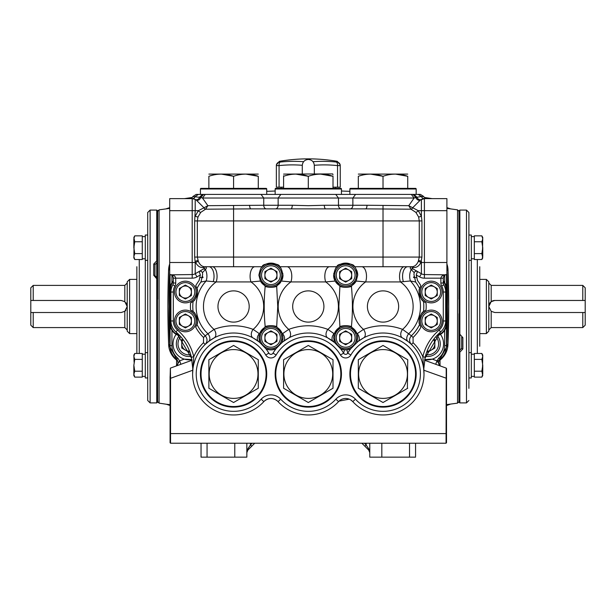 <?xml version="1.0" encoding="UTF-8"?>
<svg xmlns="http://www.w3.org/2000/svg" width="616" height="616" viewBox="0 0 616 616"><rect width="100%" height="100%" fill="white"/><g stroke="black" fill="none" stroke-linecap="round" stroke-linejoin="round"><path stroke-width="0.92" d="M369.769 452.614L368.707 448.779A1.81 1.047 135 0 0 368.707 450.057L369.769 452.614L368.707 450.057L364.872 446.223L366.15 444.945L364.426 443.22M415.569 456.356L415.569 443.22M409.54 443.22L409.54 457.149L381.82 457.149L381.82 443.22M369.769 443.22L369.769 457.149L381.82 457.149M409.54 457.149L415.569 457.149M458.951 211.28L457.526 209.848L457.526 403.133L446.515 404.635M459.859 352.175L459.251 351.012L459.251 402.31L458.951 210.68L459.859 210.079L459.859 334.226L462.87 337.676A1.209 0.393 180 0 1 461.669 337.291L461.669 348.425A1.209 0.531 180 0 0 462.87 348.956L459.859 352.175L459.859 402.91L466.489 402.91L466.489 210.079L459.859 210.079M446.9 208.385L457.526 209.848M446.9 269.931L448.017 269.893A20.49 20.49 0 0 0 446.9 263.964L448.017 269.893L448.71 306.491L447.955 344.667A19.281 1.078 2.3 0 0 446.762 344.244M446.9 272.434A962.97 962.97 0 0 1 446.746 344.621L447.955 344.667L438.954 360.83A20.49 20.49 0 0 0 447.955 344.667A964.171 964.171 0 0 0 448.017 269.893A19.281 1.04 -2.2 0 1 446.9 270.285M446.746 344.621A19.281 19.281 0 0 1 446.415 347.501M169.7 272.434A962.97 962.97 0 0 0 169.854 344.621A19.281 19.281 0 0 0 170.185 347.501M168.653 344.667A964.171 964.171 0 0 1 168.591 269.893A20.49 20.49 0 0 1 169.7 263.964L168.591 269.893L167.891 306.491L168.653 344.667L177.647 360.83A20.49 20.49 0 0 1 168.653 344.667L169.854 344.621M169.7 208.385L159.082 209.848L159.082 403.133L157.65 401.709M150.119 402.91L147.709 400.5L147.709 212.489L150.119 210.079L150.119 402.91L156.749 402.91L156.749 278.755L157.35 277.978L157.65 402.31L157.35 210.68L157.35 261.977L156.749 260.814L156.749 210.079L157.65 210.68L157.65 299.26M166.305 404.242L170.085 404.635M207.061 443.22L207.061 457.149L201.039 457.149L201.039 443.22M187.141 198.414L187.141 198.398A19.281 19.281 -174.6 0 0 185.755 198.629M429.46 198.414L429.46 198.398A19.281 19.281 -5.4 0 1 430.846 198.629M246.839 443.22L246.839 457.149L234.781 457.149L234.781 443.22M247.894 448.779A1.81 1.047 45 0 1 247.894 450.057L246.839 452.614L247.894 448.779L250.45 444.945L251.728 446.223L247.894 450.057L246.839 452.614M254.731 443.22L251.728 446.223M361.869 443.22L364.872 446.223M368.707 448.779L366.15 444.945L366.15 443.22M207.061 457.149L234.781 457.149M312.997 161.708A168.068 145.545 -90 0 1 336.313 162.054L337.237 162.054L336.313 162.054A3.619 1.802 96.2 0 1 337.53 165.604L337.53 187.179L340.24 187.179L340.24 165.604L337.53 165.604A164.503 142.465 90 0 0 314.322 165.288M302.279 165.288A164.503 142.465 -90 0 0 279.071 165.604L276.361 165.604L276.361 164.888L276.361 165.604A3.619 3.604 0 0 1 279.364 162.054L280.288 162.054A168.068 145.545 90 0 1 303.603 161.708M276.361 165.604L276.361 187.179L279.071 187.179L279.071 165.604A3.619 1.802 -96.2 0 1 280.288 162.054M279.071 187.179L283.591 187.179M337.237 161.33L340.24 164.888L340.24 165.604A3.619 3.604 -0 0 0 337.237 162.054L337.237 161.33A170.54 170.54 0 0 0 279.364 161.33L279.364 162.054M333.01 187.179L337.53 187.179M156.749 278.755L153.731 275.306A1.209 0.393 0 0 1 154.939 275.699L157.35 278.039M153.731 275.306L153.731 264.033L156.749 260.814M134.096 362.285L133.849 355.055L134.758 353.469L136.86 353.469L136.86 266.72M156.749 262.516L156.749 277.878M147.709 212.489L147.709 224.617M147.709 234.711L147.709 247.694M145.299 235.035L147.709 235.035L145.299 235.035L145.299 260.345L147.709 260.345L147.709 278.933M147.709 334.057L147.709 352.645L145.299 352.645L145.299 377.955L147.709 377.955L147.709 365.296M153.731 264.033A1.209 0.531 0 0 1 154.939 264.564L154.939 275.699L157.35 277.947M157.35 262.447L154.939 264.564M157.35 313.721L157.35 402.31L156.749 402.91M33.21 300.469L30.8 300.469L30.8 287.811L33.21 285.4L33.21 300.469L121.19 300.469L124.809 301.671L127.219 306.491L127.219 281.789L129.63 279.379L129.63 333.61L136.86 333.61M126.634 303.904A6.029 6.029 0 0 0 125.895 302.726M33.21 327.581L30.8 325.171L30.8 312.52L33.21 312.52L33.21 327.581L124.809 327.581L124.809 311.311L121.19 312.52L33.21 312.52M30.8 300.469L30.8 312.52M129.63 333.61L127.219 331.2L127.219 306.491L124.809 311.311A6.029 6.029 0 0 0 125.895 310.264M582.79 312.52L585.2 312.52L585.2 325.171L582.79 327.581L582.79 312.52L494.81 312.52L491.191 311.311L488.781 306.491L488.781 331.2L486.37 333.61L486.37 279.379L488.781 281.789L488.781 306.491L491.191 301.671L494.81 300.469L582.79 300.469L582.79 285.4L491.191 285.4L491.191 301.671M582.79 285.4L585.2 287.811L585.2 300.469L582.79 300.469M585.2 312.52L585.2 300.469M494.81 300.469A6.029 6.029 0 0 0 489.366 303.904M479.741 266.72L479.741 346.269M466.489 210.079L468.899 212.489L468.899 388.373M468.899 378.278L468.899 334.057M468.899 278.933L468.899 235.035L471.309 235.035L471.309 377.955L468.899 377.955L471.309 377.955M459.859 350.473L459.859 334.226L459.251 335.012L459.251 210.68L458.951 299.26M459.251 350.535L461.669 348.425M458.951 313.721L458.951 402.31L459.859 402.91M482.759 257.935L481.843 259.521L482.759 257.935L481.843 253.607L482.759 247.694L482.759 256.564L481.843 259.521L479.741 259.521M482.505 250.697L482.759 237.445L481.843 235.859L474.32 235.859L474.32 259.521L481.843 259.521M482.759 375.544L481.843 371.209L482.759 365.296L482.759 374.166L481.843 377.123L474.32 377.123L481.843 377.123L482.759 375.544L481.843 377.123M482.505 368.306L482.759 355.055L481.843 353.469L474.32 353.469L474.32 377.123M482.759 247.694L481.843 241.772L482.759 238.815L481.843 235.859M481.843 241.772L474.32 241.772M481.843 253.607L474.32 253.607M482.759 356.425L481.843 359.382L482.759 356.425L481.843 353.469M482.759 365.296L481.843 359.382L474.32 359.382M481.843 371.209L474.32 371.209M133.849 237.445L134.758 241.772L133.849 247.694L133.849 238.815L134.758 235.859L142.281 235.859L134.758 235.859L133.849 237.445L134.758 235.859M134.096 244.683L133.849 257.935L134.758 259.521L142.281 259.521L142.281 235.859M133.849 247.694L134.758 253.607L133.849 256.564L134.758 259.521M134.758 241.772L142.281 241.772M134.758 253.607L142.281 253.607M142.281 358.543L142.281 353.469L134.758 353.469L133.849 356.425L134.758 359.382L133.849 365.296L133.849 375.544L134.758 377.123L142.281 377.123L142.281 358.543M133.849 365.296L134.758 371.209L133.849 374.166L134.758 377.123M134.758 359.382L142.281 359.382M134.758 371.209L142.281 371.209M179.341 292.03A6.029 6.029 0 0 0 185.37 298.059A6.029 6.029 0 0 0 191.399 292.03A6.029 6.029 0 0 0 185.37 286.001A6.029 6.029 0 0 0 179.341 292.03M194.772 292.03A9.402 9.402 0 0 0 185.37 282.629A9.402 9.402 0 0 0 175.968 292.03A9.402 9.402 0 0 0 185.37 301.432A9.402 9.402 0 0 0 194.772 292.03M174.52 292.03A10.849 10.849 0 0 1 185.37 281.181A10.849 10.849 0 0 1 196.219 292.03A10.849 10.849 0 0 1 185.37 302.88A10.849 10.849 0 0 1 174.52 292.03M191.399 295.511L191.399 288.55L185.37 285.069L179.341 288.55L179.341 295.511L185.37 298.991L191.399 295.511M280.342 275.16A9.402 9.402 0 0 0 270.94 265.758A9.402 9.402 0 0 0 261.538 275.16A9.402 9.402 0 0 0 270.94 284.561A9.402 9.402 0 0 0 280.342 275.16M260.091 275.16A10.849 10.849 0 0 1 270.94 264.31A10.849 10.849 0 0 1 281.789 275.16A10.849 10.849 0 0 1 270.94 286.001A10.849 10.849 0 0 1 260.091 275.16M276.969 278.64L276.969 271.679L270.94 268.199L264.911 271.679L264.911 278.64L270.94 282.113L276.969 278.64M264.911 275.16A6.029 6.029 0 0 0 270.94 281.181A6.029 6.029 0 0 0 276.969 275.16A6.029 6.029 0 0 0 270.94 269.13A6.029 6.029 0 0 0 264.911 275.16M183.137 339.608A7.23 7.23 0 0 0 189.497 351.066M180.711 336.629A10.988 10.988 0 0 0 190.744 354.7M191.199 356.317A12.651 12.651 0 0 1 179.364 335.635M182.752 339.1L181.751 339.678L181.751 348.032L188.981 352.206L189.759 351.759M182.359 315.738A6.029 6.029 0 0 0 182.359 326.172A6.029 6.029 0 0 0 191.399 320.959A6.029 6.029 0 0 0 182.359 315.738M175.968 320.959A9.402 9.402 0 0 0 185.37 330.353A9.402 9.402 0 0 0 194.772 320.959A9.402 9.402 0 0 0 185.37 311.557A9.402 9.402 0 0 0 175.968 320.959M196.219 320.959A10.849 10.849 0 0 1 185.37 331.801A10.849 10.849 0 0 1 174.52 320.959A10.849 10.849 0 0 1 185.37 310.11A10.849 10.849 0 0 1 196.219 320.959M185.37 313.998L179.341 317.479L179.341 324.432L185.37 327.912L191.399 324.432L191.399 317.479L185.37 313.998M261.538 337.83A9.402 9.402 0 0 0 270.94 347.231A9.402 9.402 0 0 0 280.342 337.83A9.402 9.402 0 0 0 270.94 328.428A9.402 9.402 0 0 0 261.538 337.83M281.789 337.83A10.849 10.849 0 0 1 270.94 348.679A10.849 10.849 0 0 1 260.091 337.83A10.849 10.849 0 0 1 270.94 326.981A10.849 10.849 0 0 1 281.789 337.83M264.911 334.349L264.911 341.31L270.94 344.791L276.969 341.31L276.969 334.349L270.94 330.869L264.911 334.349M276.969 337.83A6.029 6.029 0 0 0 270.94 331.801A6.029 6.029 0 0 0 264.911 337.83A6.029 6.029 0 0 0 270.94 343.859A6.029 6.029 0 0 0 276.969 337.83M266.12 188.381A0.601 0.601 0 0 1 266.72 188.981L200.431 188.981A0.601 0.601 0 0 1 201.039 188.381L266.12 188.381M189.589 198.629A3.619 3.619 0 0 0 192.877 196.519L196.157 194.41L202.525 194.41L200.431 194.41L200.431 188.981M266.72 194.41L266.72 188.981M258.281 174.097L208.87 174.097M245.823 174.097L258.281 176.299C258.281 173.404 258.281 173.404 258.281 176.299C258.281 173.404 258.281 173.404 258.281 176.299C250.073 173.404 241.834 173.404 233.58 176.299C225.364 173.404 217.125 173.404 208.87 176.299C208.87 173.404 208.87 173.404 208.87 176.299C208.87 173.404 208.87 173.404 208.87 176.299L208.87 188.381L233.58 188.381L233.58 176.299L221.337 174.097M258.281 176.299L258.281 188.381A6.029 6.029 157.7 0 1 258.281 188.334L258.312 188.381M200.431 373.989A33.141 33.141 0 0 1 233.58 340.84A33.141 33.141 0 0 1 266.72 373.989A33.141 33.141 0 0 1 233.58 407.13A33.141 33.141 0 0 1 200.431 373.989A33.141 33.141 0 0 0 233.58 407.13A33.141 33.141 0 0 0 266.72 373.989M233.58 349.58A24.409 24.409 0 0 1 257.981 373.989A24.409 24.409 0 0 1 233.58 398.39A24.409 24.409 0 0 1 209.17 373.989A24.409 24.409 0 0 1 233.58 349.58M258.281 388.249L233.58 402.517L208.87 388.249L208.87 359.721L233.58 345.453L258.281 359.721L258.281 387.857M275.16 373.989A33.141 33.141 0 0 1 308.3 340.84A33.141 33.141 0 0 1 341.441 373.989A33.141 33.141 0 0 1 308.3 407.13A33.141 33.141 0 0 1 275.16 373.989A33.141 33.141 0 0 0 308.3 407.13A33.141 33.141 0 0 0 341.441 373.989M308.3 349.58A24.409 24.409 0 0 1 332.709 373.989A24.409 24.409 0 0 1 308.3 398.39A24.409 24.409 0 0 1 283.899 373.989A24.409 24.409 0 0 1 308.3 349.58M333.01 388.249L308.3 402.517L283.591 388.249L283.591 359.721L308.3 345.453L333.01 359.721L333.01 388.249M349.88 373.989A33.141 33.141 0 0 1 383.021 340.84A33.141 33.141 0 0 1 416.17 373.989A33.141 33.141 0 0 1 383.021 407.13A33.141 33.141 0 0 1 349.88 373.989A33.141 33.141 0 0 0 383.021 407.13A33.141 33.141 0 0 0 416.17 373.989M383.021 349.58A24.409 24.409 0 0 1 407.43 373.989A24.409 24.409 0 0 1 383.021 398.39A24.409 24.409 0 0 1 358.62 373.989A24.409 24.409 0 0 1 383.021 349.58M407.73 388.249L383.021 402.517L358.32 388.249L358.32 359.721L383.021 345.453L407.73 359.721L407.392 388.45M407.73 360.114L407.73 359.721M333.01 174.759L332.709 173.92L283.591 174.097M320.543 174.097L333.01 176.299C333.01 173.404 333.01 173.404 333.01 176.299C324.794 173.404 316.555 173.404 308.3 176.299C300.084 173.404 291.853 173.404 283.591 176.299C283.591 173.404 283.591 173.404 283.591 176.299L283.591 188.381M333.01 188.381L333.01 176.161M340.84 188.381A0.601 0.601 0 0 1 341.441 188.981L275.16 188.981A0.601 0.601 0 0 1 275.76 188.381L340.84 188.381M275.16 194.41L275.16 188.981M341.441 194.41L341.441 188.981M295.842 174.097L308.3 176.299L308.3 188.381M283.591 175.745L283.591 176.299M415.569 188.381A0.601 0.601 0 0 1 416.17 188.981L349.88 188.981A0.601 0.601 0 0 1 350.481 188.381L415.569 188.381M349.88 194.41L349.88 188.981M416.17 194.41L416.17 188.981M407.73 174.097L358.32 174.097M395.487 174.097L407.73 176.299C407.73 173.404 407.73 173.404 407.73 176.299C407.73 173.404 407.73 173.404 407.73 176.299C399.515 173.404 391.283 173.404 383.021 176.299C374.813 173.404 366.574 173.404 358.32 176.299C358.32 173.404 358.32 173.404 358.32 176.299C358.32 173.404 358.32 173.404 358.32 176.299L358.32 188.381M370.562 174.097L383.021 176.299L383.021 188.381M407.73 176.299L407.73 188.381M351.69 337.83A6.029 6.029 0 0 0 345.661 331.801A6.029 6.029 0 0 0 342.65 343.05A6.029 6.029 0 0 0 351.69 337.83M336.259 337.83A9.402 9.402 0 0 0 345.661 347.231A9.402 9.402 0 0 0 355.062 337.83A9.402 9.402 0 0 0 345.661 328.428A9.402 9.402 0 0 0 336.259 337.83M356.51 337.83A10.849 10.849 0 0 1 345.661 348.679A10.849 10.849 0 0 1 334.819 337.83A10.849 10.849 0 0 1 345.661 326.981A10.849 10.849 0 0 1 356.51 337.83M351.69 341.31L351.69 334.349L345.661 330.869L339.639 334.349L339.639 341.31L345.661 344.791L351.69 341.31M355.062 275.16A9.402 9.402 0 0 0 345.661 265.758A9.402 9.402 0 0 0 336.259 275.16A9.402 9.402 0 0 0 345.661 284.561A9.402 9.402 0 0 0 355.062 275.16M334.819 275.16A10.849 10.849 0 0 1 345.661 264.31A10.849 10.849 0 0 1 356.51 275.16A10.849 10.849 0 0 1 345.661 286.001A10.849 10.849 0 0 1 334.819 275.16M339.639 275.16A6.029 6.029 0 0 0 345.661 281.181A6.029 6.029 0 0 0 348.679 269.939A6.029 6.029 0 0 0 339.639 275.16M351.69 278.64L351.69 271.679L345.661 268.199L339.639 271.679L339.639 278.64L345.661 282.113L351.69 278.64M437.26 320.959A6.029 6.029 0 0 0 431.231 314.93A6.029 6.029 0 0 0 425.209 320.959A6.029 6.029 0 0 0 431.231 326.981A6.029 6.029 0 0 0 437.26 320.959M421.829 320.959A9.402 9.402 0 0 0 431.231 330.353A9.402 9.402 0 0 0 440.632 320.959A9.402 9.402 0 0 0 431.231 311.557A9.402 9.402 0 0 0 421.829 320.959M442.08 320.959A10.849 10.849 0 0 1 431.231 331.801A10.849 10.849 0 0 1 420.389 320.959A10.849 10.849 0 0 1 431.231 310.11A10.849 10.849 0 0 1 442.08 320.959M425.209 317.479L425.209 324.432L431.231 327.912L437.26 324.432L437.26 317.479L431.231 313.998L425.209 317.479M425.209 292.03A6.029 6.029 0 0 0 431.231 298.059A6.029 6.029 0 0 0 437.26 292.03A6.029 6.029 0 0 0 431.231 286.001A6.029 6.029 0 0 0 425.209 292.03M440.632 292.03A9.402 9.402 0 0 0 431.231 282.629A9.402 9.402 0 0 0 421.829 292.03A9.402 9.402 0 0 0 431.231 301.432A9.402 9.402 0 0 0 440.632 292.03M420.389 292.03A10.849 10.849 0 0 1 431.231 281.181A10.849 10.849 0 0 1 442.08 292.03A10.849 10.849 0 0 1 431.231 302.88A10.849 10.849 0 0 1 420.389 292.03M437.26 295.511L437.26 288.55L431.231 285.069L425.209 288.55L425.209 295.511L431.231 298.991L437.26 295.511M427.104 351.066A7.23 7.23 0 0 0 433.472 339.608M425.856 354.7A10.988 10.988 0 0 0 435.889 336.629M437.237 335.635A12.651 12.651 0 0 1 425.402 356.317M426.842 351.759L427.62 352.206L434.85 348.032L434.85 339.678L433.849 339.1M349.226 399.176L339.062 401.116L338.546 401.632A40.979 40.979 0 0 1 278.055 401.632A9.64 9.64 0 0 0 263.825 401.632A40.979 40.979 0 0 1 192.6 373.989A40.979 40.979 0 0 1 259.844 342.535L265.873 348.764A12.051 12.051 0 0 0 276.007 348.764L272.095 349.826L269.785 349.826L265.873 348.764A40.979 40.979 0 0 1 268.861 353.153A2.41 2.41 0 0 0 273.019 353.153A40.979 40.979 0 0 1 276.007 348.764L282.036 342.535A40.979 40.979 0 0 1 334.565 342.535L333.61 337.83L334.296 333.826L339.778 327.312C343.705 325.294 347.624 325.294 351.543 327.312L357.034 333.826A12.051 12.051 0 0 0 334.296 333.826L327.858 329.383A30.107 30.107 0 0 0 325.702 281.928L335.15 281.05L339.193 285.324A37.445 37.445 0 0 1 339.909 286.409L338.846 306.491L339.909 326.572A9.64 4.558 180 0 1 351.42 326.572C352.737 313.197 352.737 299.807 351.42 286.409A37.445 37.445 0 0 1 352.136 285.324L351.543 285.678C347.624 287.695 343.697 287.695 339.778 285.678L339.193 285.324M259.305 340.979A12.051 12.051 0 0 0 259.844 342.535L258.889 337.83L259.575 333.826A12.051 12.051 0 0 1 282.305 333.826L282.99 337.83A12.051 12.051 0 0 1 282.852 339.662M282.99 337.83L282.036 342.535L283.283 341.534A6.029 4.235 52.4 0 0 282.536 333.664A37.445 37.445 0 0 1 282.082 333.225L277.408 327.658A37.445 37.445 0 0 1 276.692 326.572A9.64 4.558 0 0 0 265.188 326.572C263.864 313.197 263.864 299.807 265.188 286.409A9.64 4.558 0 0 0 276.692 286.409L277.754 306.491L276.692 326.572M282.082 333.225L282.305 333.826L288.742 329.383C301.801 324.555 314.838 324.555 327.858 329.383A6.029 4.112 118.4 0 0 327.766 337.922L334.565 342.535A12.051 12.051 0 0 1 333.926 340.563M335.874 399.191A13.259 13.259 0 0 1 355.447 399.191A37.36 37.36 0 0 0 420.389 373.989A37.36 37.36 0 0 0 350.851 354.993A6.029 6.029 0 0 1 340.471 354.993A37.36 37.36 0 0 0 276.13 354.993A6.029 6.029 0 0 1 265.75 354.993A37.36 37.36 0 0 0 196.219 373.989A37.36 37.36 0 0 0 261.153 399.191A13.259 13.259 0 0 1 280.727 399.191A37.36 37.36 0 0 0 335.874 399.191L338.546 401.632A9.64 9.64 0 0 1 352.783 401.632A40.979 40.979 0 0 0 424 373.989A40.979 40.979 0 0 0 356.756 342.535L357.719 337.83L357.257 333.664A6.029 4.235 52.4 0 1 358.004 341.534L363.563 337.922A6.029 4.112 61.6 0 0 363.471 329.383L357.257 333.664A37.445 37.445 0 0 1 356.803 333.225M357.719 337.83A12.051 12.051 0 0 0 357.534 335.759M358.004 341.534L350.727 348.764A40.979 40.979 0 0 0 347.74 353.153A2.41 2.41 0 0 1 343.589 353.153L344.506 349.826L346.823 349.826L350.727 348.764A12.051 12.051 0 0 1 340.602 348.764L344.506 349.826M280.642 282.313A12.051 12.051 0 0 1 260.429 281.05L265.057 285.678C268.984 287.695 272.903 287.695 276.823 285.678L281.45 281.05A12.051 12.051 0 0 0 282.99 275.16L281.45 281.05L290.898 281.928A9.64 4.828 90 0 0 291.245 271.925A9.64 4.828 90 0 0 286.956 266.72M193.131 301.247L190.575 302.903A12.051 12.051 0 0 0 195.696 285.816L196.928 288.611C198.914 290.051 195.565 301.155 193.131 301.247A40.787 40.787 0 0 0 193.131 311.735C195.588 311.85 198.906 322.961 196.928 324.378A40.787 40.787 0 0 0 205.197 335.782L214.022 329.383A30.107 30.107 0 0 1 216.178 281.928L250.982 281.928L260.429 281.05L258.889 275.16C260.021 269.77 261.169 266.959 262.331 266.72L209.078 266.72M335.15 281.05L333.61 275.16C334.742 269.77 335.897 266.959 337.06 266.72C336.274 262.701 355.055 262.693 354.269 266.72A12.051 12.051 0 0 0 335.99 267.968M333.61 275.16A12.051 12.051 0 0 0 356.179 281.05L357.719 275.16C356.579 269.77 355.432 266.959 354.269 266.72L407.523 266.72M357.719 275.16A12.051 12.051 0 0 0 356.356 269.6M352.136 285.324L356.179 281.05L365.627 281.928L400.423 281.928L410.433 280.973A9.64 5.744 89.2 0 1 411.257 269.592A2.41 1.894 -60 0 1 413.505 269.192L413.228 269.03C411.734 268.114 411.819 267.613 413.49 267.552C416.601 267.706 419.08 266.027 420.944 262.501L421.929 257.08L421.929 220.921L421.398 216.224L418.256 210.68L408.739 205.675L366.997 205.259A3.619 1.432 -90 0 1 365.558 208.87L290.837 208.87A3.619 1.432 -90 0 0 292.269 205.259L308.3 205.675L324.332 205.259A3.619 1.432 -90 0 0 325.764 208.87M199.615 197.12L202.525 194.41L261.038 194.41L263.74 198.021L202.471 198.021L207.869 205.675L263.74 205.259L263.74 198.021L414.129 198.021L415.808 197.459L414.129 198.021L408.739 205.675L410.957 209.163L415.908 212.389L418.626 217.009L419.265 220.921L419.265 257.08L418.264 261.415C416.801 264.711 414.799 266.482 412.243 266.72C410.094 267.09 409.694 267.983 411.026 269.385L414.183 272.657L413.952 274.482L415.646 282.012A40.787 40.787 0 0 1 419.681 288.611A12.051 12.051 0 0 0 426.033 302.903L423.469 301.247A40.787 40.787 0 0 1 423.469 311.735A12.051 12.051 0 0 0 419.681 324.378L420.905 327.165A43.158 43.158 0 0 1 413.059 337.483L411.411 335.782C408.978 338.677 408.986 341.572 411.434 344.452L411.272 344.298M423.469 301.247C421.036 301.155 417.687 290.051 419.681 288.611L420.905 285.816A12.051 12.051 0 0 0 419.681 288.611M423.469 311.735A12.051 12.051 0 0 1 426.033 310.087L423.469 311.735C421.013 311.85 417.694 322.961 419.681 324.378A40.787 40.787 0 0 1 411.411 335.782L402.579 329.383A6.029 4.112 118.4 0 0 402.487 337.922L408.046 341.534A6.029 4.235 127.6 0 1 408.793 333.664A37.445 37.445 0 0 0 410.433 280.973L415.646 282.012M404.373 266.72L404.365 266.72A9.64 4.828 90 0 0 400.084 271.925A9.64 4.828 90 0 0 400.423 281.928A30.107 30.107 0 0 1 402.579 329.383C389.558 324.555 376.522 324.555 363.471 329.383A30.107 30.107 0 0 1 365.627 281.928A9.64 4.828 90 0 0 365.966 271.925A9.64 4.828 90 0 0 361.684 266.72M443.72 276.453L443.289 278.17C443.512 275.991 444.721 274.782 446.9 274.559C443.266 274.782 441.256 275.991 440.879 278.17L440.879 283.014A6.029 6.029 0 0 0 441.68 286.017A12.051 12.051 0 0 1 443.289 292.03L443.289 320.959A12.051 12.051 0 0 1 439.085 330.107A50.62 50.62 0 0 0 422.822 356.702L424 373.874M192.769 368.522L191.437 357.265A48.21 48.21 0 0 0 175.953 331.932A14.461 14.461 0 0 1 170.909 320.959L170.909 292.03A14.461 14.461 0 0 1 172.834 284.815A3.619 3.619 0 0 0 173.319 283.014L173.319 278.17C173.088 275.991 171.879 274.782 169.7 274.559C173.335 274.782 175.344 275.991 175.729 278.17L175.729 283.014A6.029 6.029 0 0 1 174.921 286.017A12.051 12.051 0 0 0 173.319 292.03L173.319 320.959A12.051 12.051 0 0 0 177.524 330.107L175.953 331.932A48.21 48.21 0 0 1 191.437 357.265L193.778 356.702L192.6 373.874M176.161 332.109L191.684 358.35M202.818 276.769A3.619 2.81 90 0 1 201.055 277.57L203.088 277.57M200.4 277.493A3.619 3.188 90 0 0 201.055 277.57L200.393 277.57M418.226 194.41L421.321 196.519L423.731 196.519L420.443 194.41L414.075 194.41L416.832 197.166A3.619 2.864 -120 0 0 421.398 199.438L420.382 200.023A3.619 2.764 -120 0 1 415.808 197.459L421.321 196.519A3.619 3.403 -90 0 0 424.409 198.629L423.092 198.775M427.019 198.629A3.619 3.619 0 0 1 423.731 196.519M205.259 194.41L202.471 198.021L200.793 197.459L203.565 194.41L200.801 197.459A3.619 2.764 120 0 1 200.793 197.459L192.877 196.519M329.645 266.72A9.64 4.828 90 0 0 325.356 271.925A9.64 4.828 90 0 0 325.702 281.928L290.898 281.928A30.107 30.107 0 0 0 288.742 329.383A6.029 4.112 61.6 0 1 288.842 337.922L283.283 341.534M333.318 341.534A6.029 4.235 127.6 0 1 334.065 333.664A37.445 37.445 0 0 0 334.526 333.225M365.558 208.87L411.057 209.194A2.41 1.478 -73.3 0 0 412.62 207.815L420.382 200.023L424.409 198.629L446.9 198.629L446.9 274.559A3.619 3.619 0 0 0 446.854 274.559M249.611 205.259A3.619 1.432 -90 0 0 251.043 208.87L290.837 208.87M251.043 208.87L205.552 209.194L200.7 212.389L197.975 217.009L197.336 220.921L197.336 257.08L198.344 261.415C199.8 264.711 201.802 266.482 204.358 266.72C206.506 267.09 206.914 267.983 205.582 269.385L202.425 272.657L202.649 274.482L200.962 282.012A40.787 40.787 0 0 0 196.928 288.611M440.448 332.109L424.917 358.35M355.447 399.191L352.783 401.632L350.835 400M261.153 399.191L263.825 401.632L264.333 401.116C268.738 397.651 273.142 397.651 277.546 401.116L278.055 401.632L280.727 399.191M172.465 275.837L172.865 276.422M172.88 276.453L173.319 278.17L192.192 278.17L192.192 274.559A6.029 6.029 0 0 0 195.203 273.75A6.029 6.029 0 0 1 192.192 274.559L171.086 274.828M195.85 196.527L195.28 196.519A3.619 3.403 -90 0 1 192.192 198.629A6.029 6.029 0 0 1 195.203 199.438L192.192 198.629L169.7 198.629L169.7 274.559A3.619 3.619 0 0 1 169.754 274.559A3.619 3.619 0 0 0 169.7 274.559M200.793 197.459A3.619 2.764 -60 0 1 196.219 200.023L204.019 207.808A2.41 1.494 -109.8 0 0 205.644 209.163L205.552 209.194A2.41 1.478 -106.7 0 1 203.981 207.815L207.869 205.675L205.644 209.163M197.975 217.009A2.41 0.408 -162.7 0 1 195.203 216.224L198.344 210.68L195.203 210.68L194.679 220.921L194.679 257.08L195.203 262.501L195.657 262.501C197.52 266.027 200.007 267.706 203.111 267.552C204.781 267.613 204.874 268.114 203.372 269.03L195.203 273.75A6.029 6.029 0 0 1 192.192 274.559L192.192 198.629A6.029 6.029 0 0 1 195.203 199.438L195.203 210.68L169.7 210.68M195.696 285.816A43.158 43.158 0 0 1 199.06 280.588L200.369 274.944L199.137 271.479A2.41 2.272 -120 0 1 202.425 272.657M212.227 266.72L212.235 266.72A9.64 4.828 90 0 1 216.524 271.925A9.64 4.828 90 0 1 216.178 281.928L206.168 280.973A37.445 37.445 0 0 0 207.815 333.664A6.029 4.235 52.4 0 1 208.562 341.534L214.114 337.922A6.029 4.112 61.6 0 0 214.022 329.383C227.042 324.555 240.078 324.555 253.138 329.383A30.107 30.107 0 0 0 250.982 281.928A9.64 4.828 90 0 1 250.635 271.925A9.64 4.828 90 0 1 254.916 266.72M212.235 266.72L233.556 266.72M213.205 281.635A9.64 5.159 90 0 0 213.421 271.772A9.64 5.159 90 0 0 208.878 266.72L204.358 266.72A2.41 1.632 92.1 0 0 203.111 267.552M227.727 333.425L226.834 333.564M253.037 337.922A6.029 4.112 118.4 0 1 253.138 329.383L259.575 333.826L259.798 333.225A37.445 37.445 0 0 1 259.344 333.664A6.029 4.235 127.6 0 0 258.597 341.534L253.037 337.922M208.562 341.534L205.328 344.298M205.197 335.782C207.623 338.677 207.615 341.572 205.166 344.452L203.496 342.719L203.542 337.483L205.197 335.782M196.928 324.378L195.696 327.165A43.158 43.158 0 0 0 203.542 337.483M190.575 302.903A43.158 43.158 0 0 0 190.575 310.087A12.051 12.051 0 0 1 196.666 325.156M190.575 310.087L193.131 311.735M203.103 269.192A2.41 1.894 -120 0 1 205.344 269.592A9.64 5.744 90.8 0 1 206.168 280.973L200.962 282.012M203.372 269.03A2.41 1.91 -120 0 1 205.582 269.385M195.657 262.501A2.41 0.562 155.5 0 1 198.344 261.415M195.203 261.361A2.41 0.447 161.1 0 1 197.959 260.506M203.981 207.815L198.344 210.68A2.41 0.878 -137.6 0 0 200.7 212.389M411.434 344.452L413.105 342.719A43.39 43.39 0 0 1 422.822 356.702L425.163 357.265A48.21 48.21 0 0 1 440.648 331.932A14.461 14.461 0 0 0 445.699 320.959L445.699 292.03A14.461 14.461 0 0 0 443.766 284.815A3.619 3.619 0 0 1 443.289 283.014L443.289 278.17L424.409 278.17L424.409 274.559A6.029 6.029 0 0 1 421.398 273.75A6.029 6.029 0 0 0 424.409 274.559L445.514 274.828M444.144 275.837L443.736 276.422M441.68 286.017L443.766 284.815A3.619 3.619 0 0 1 443.289 283.014A3.619 3.619 0 0 0 443.766 284.815L443.759 284.808A14.461 14.461 0 0 1 445.699 292.03L443.289 292.03M416.2 277.493A3.619 3.188 90 0 1 415.546 277.57L413.513 277.57M416.216 277.57L415.546 277.57A3.619 2.81 90 0 1 413.783 276.769M200.431 194.41L198.375 194.41L195.28 196.519M192.192 198.629L193.509 198.775M411.026 269.385A2.41 1.91 -60 0 1 413.228 269.03L421.398 273.75A6.029 6.029 0 0 0 424.409 274.559L424.409 198.629A6.029 6.029 0 0 0 421.398 199.438L421.398 216.224A2.41 0.408 -17.3 0 1 418.626 217.009M418.264 261.415A2.41 0.562 24.5 0 1 420.944 262.501L421.398 262.501L421.398 261.361L421.398 273.75L419.588 276.877A9.64 9.64 0 0 0 424.409 278.17M424.409 198.629A6.029 6.029 0 0 0 421.398 199.438A6.029 6.029 0 0 1 424.409 198.629M414.075 194.41L261.038 194.41M199.769 197.166A3.619 2.864 -60 0 1 195.203 199.438M439.085 330.107L440.648 331.932A14.461 14.461 0 0 0 445.699 320.959L443.289 320.959M423.831 368.522L425.163 357.265M413.105 342.719L413.059 337.483M388.881 333.425L389.766 333.564M420.905 285.816A43.158 43.158 0 0 0 417.54 280.588L416.231 274.944L417.463 271.479A2.41 2.272 -60 0 0 414.183 272.657M426.033 310.087A43.158 43.158 0 0 0 426.033 302.903M413.49 267.552A2.41 1.632 87.9 0 0 412.243 266.72L407.723 266.72A9.64 5.159 90 0 0 403.18 271.772A9.64 5.159 90 0 0 403.403 281.635M421.398 261.361A2.41 0.447 18.9 0 0 418.641 260.506M446.9 210.68L418.256 210.68A2.41 0.878 -42.4 0 1 415.908 212.389M412.62 207.815L412.589 207.808A2.41 1.494 -70.2 0 1 410.957 209.163M414.129 198.021L411.349 194.41M337.06 266.72L279.548 266.72C280.326 262.701 261.554 262.693 262.331 266.72M279.548 266.72C280.711 266.959 281.858 269.77 282.99 275.16M261.846 267.252A12.051 12.051 0 0 1 262.37 266.682M262.485 266.574A12.051 12.051 0 0 1 280.611 267.968M265.188 326.572A37.445 37.445 0 0 1 264.472 327.658L259.798 333.225M264.472 285.324A37.445 37.445 0 0 1 265.188 286.409M259.844 342.535L258.597 341.534M350.851 354.993L347.74 353.153L346.823 349.826M351.42 326.572A37.445 37.445 0 0 0 352.136 327.658M339.909 286.409A9.64 4.558 180 0 0 351.42 286.409M339.193 327.658A37.445 37.445 0 0 0 339.909 326.572M340.471 354.993L343.589 353.153A40.979 40.979 0 0 0 340.602 348.764L334.565 342.535M276.692 286.409A37.445 37.445 0 0 1 277.408 285.324M277.408 327.658L276.823 327.312C272.896 325.294 268.976 325.294 265.057 327.312L264.472 327.658M446.515 376.607L446.515 442.765L446.061 443.22L170.547 443.22L170.085 442.765L170.085 376.607M176.561 365.704L176.607 359.505L177.778 358.089L179.626 360.837L184.323 359.128A15.97 15.97 0 0 0 191.93 359.551L184.323 359.128A15.97 15.97 0 0 1 176.145 334.365M440.455 334.365A15.97 15.97 0 0 1 432.278 359.128L424.678 359.551A15.97 15.97 0 0 0 432.278 359.128L436.983 360.837L438.823 358.089A16.239 16.239 0 0 0 444.683 345.599L444.683 330.299M173.319 281.558A11.596 11.596 0 0 0 170.547 289.081L170.547 323.908L170.085 323.908L170.085 289.081A12.051 12.051 0 0 1 173.319 280.865M179.918 335.751A12.051 12.051 0 0 1 170.085 323.908L170.085 345.599L171.926 345.599A16.239 16.239 0 0 0 177.778 358.089M170.547 323.908A11.596 11.596 0 0 0 179.364 335.166M170.547 289.081L170.085 289.081L170.085 274.574M277.369 266.42A11.596 11.596 0 0 0 265.935 264.195M282.875 273.473A4.705 4.705 0 0 1 281.427 272.387M443.289 280.865A12.051 12.051 0 0 1 446.515 289.081L446.061 289.081A11.596 11.596 0 0 0 443.289 281.558M446.515 274.559L446.515 323.908L446.061 323.908L446.061 289.081M437.237 335.166A11.596 11.596 0 0 0 446.061 323.908L446.515 323.908A12.051 12.051 0 0 1 436.682 335.751M350.666 264.195A11.596 11.596 0 0 0 339.239 266.42M335.173 272.387A4.705 4.705 0 0 1 333.726 273.473M276.969 273.943A6.145 6.145 0 0 0 274.998 270.547M272.903 269.331A6.145 6.145 0 0 0 268.976 269.331M266.874 270.547A6.145 6.145 0 0 0 264.911 273.943M264.911 276.368A6.145 6.145 0 0 0 266.874 279.772M268.976 280.981A6.145 6.145 0 0 0 272.903 280.981M274.998 279.772A6.145 6.145 0 0 0 276.969 276.368M191.399 290.821A6.145 6.145 0 0 0 189.428 287.418M187.333 286.209A6.145 6.145 0 0 0 183.406 286.209M181.304 287.418A6.145 6.145 0 0 0 179.341 290.821M179.341 293.239A6.145 6.145 0 0 0 181.304 296.642M183.406 297.851A6.145 6.145 0 0 0 187.333 297.851M189.428 296.642A6.145 6.145 0 0 0 191.399 293.239M191.399 319.743A6.145 6.145 0 0 0 189.428 316.347M187.333 315.13A6.145 6.145 0 0 0 183.406 315.13M181.304 316.347A6.145 6.145 0 0 0 179.341 319.743M183.406 326.78A6.145 6.145 0 0 0 187.333 326.78M189.428 325.571A6.145 6.145 0 0 0 191.399 322.168M437.26 290.821A6.145 6.145 0 0 0 435.296 287.418M433.194 286.209A6.145 6.145 0 0 0 429.267 286.209M427.173 287.418A6.145 6.145 0 0 0 425.209 290.821M425.209 293.239A6.145 6.145 0 0 0 427.173 296.642M429.267 297.851A6.145 6.145 0 0 0 433.194 297.851M435.296 296.642A6.145 6.145 0 0 0 437.26 293.239M437.26 319.743A6.145 6.145 0 0 0 435.296 316.347M433.194 315.13A6.145 6.145 0 0 0 429.267 315.13M427.173 316.347A6.145 6.145 0 0 0 425.209 319.743M425.209 322.168A6.145 6.145 0 0 0 427.173 325.571M429.267 326.78A6.145 6.145 0 0 0 433.194 326.78M435.296 325.571A6.145 6.145 0 0 0 437.26 322.168M276.969 336.621A6.145 6.145 0 0 0 274.998 333.218M272.903 332.009A6.145 6.145 0 0 0 268.976 332.009M266.874 333.218A6.145 6.145 0 0 0 264.911 336.621M264.911 339.039A6.145 6.145 0 0 0 266.874 342.442M268.976 343.651A6.145 6.145 0 0 0 272.903 343.651M274.998 342.442A6.145 6.145 0 0 0 276.969 339.039M351.69 336.621A6.145 6.145 0 0 0 349.726 333.218M347.624 332.009A6.145 6.145 0 0 0 343.697 332.009M341.603 333.218A6.145 6.145 0 0 0 339.639 336.621M339.639 339.039A6.145 6.145 0 0 0 341.603 342.442M343.697 343.651A6.145 6.145 0 0 0 347.624 343.651M347.624 269.331A6.145 6.145 0 0 0 343.697 269.331M341.603 270.547A6.145 6.145 0 0 0 339.639 273.943M339.639 276.368A6.145 6.145 0 0 0 341.603 279.772M343.697 280.981A6.145 6.145 0 0 0 347.624 280.981M349.726 279.772A6.145 6.145 0 0 0 351.69 276.368M446.515 289.081L446.515 345.599A18.08 18.08 0 0 1 439.993 359.498L438.823 358.089M176.23 365.919L176.569 365.681C178.471 363.925 178.478 361.861 176.607 359.498L176.607 359.498A18.08 18.08 0 0 1 170.085 345.599M435.72 364.295L436.983 360.837L440.371 365.919M440.956 366.197A3.673 3.604 110 0 1 438.962 364.379M437.614 361.176A18.08 18.08 0 0 0 439.993 359.498L440.04 365.704M170.085 289.081L170.085 323.908M176.569 365.681L179.626 360.837L180.881 364.295M177.647 364.379A3.673 3.604 -110 0 1 175.652 366.197M170.386 368.114L170.547 378.316L170.085 378.316L170.386 368.114L192.053 360.229M170.524 377.046L170.455 372.642M446.061 443.22L446.207 368.884M446.515 368.545L446.515 378.316L423.862 370.239M192.739 370.239L170.547 378.316L170.547 443.22M424.555 360.229L446.215 368.114M170.085 378.316L170.085 433.579L446.515 433.579M169.7 269.931L168.591 269.893M250.45 443.22L250.45 444.945L252.175 443.22M145.299 352.645L145.299 260.345M139.27 259.521L139.27 353.469M124.809 301.671L124.809 285.4L127.219 282.99M491.191 311.311L491.191 327.581L488.781 329.999M477.331 353.469L477.331 259.521M462.87 337.676L462.87 348.956M266.12 373.989A32.54 32.54 0 0 0 233.58 341.441A32.54 32.54 0 0 0 201.039 373.989A32.54 32.54 0 0 0 233.58 406.529A32.54 32.54 0 0 0 266.12 373.989M340.84 373.989A32.54 32.54 0 0 0 308.3 341.441A32.54 32.54 0 0 0 275.76 373.989A32.54 32.54 0 0 0 308.3 406.529A32.54 32.54 0 0 0 340.84 373.989M415.569 373.989A32.54 32.54 0 0 0 383.021 341.441A32.54 32.54 0 0 0 350.481 373.989A32.54 32.54 0 0 0 383.021 406.529A32.54 32.54 0 0 0 415.569 373.989M366.997 205.259L352.868 205.259L352.868 198.021L355.563 194.41M350.165 208.87A3.619 2.703 -90 0 0 352.868 205.259L324.332 205.259M280.842 194.41L278.139 198.021L278.139 205.259L292.269 205.259M266.435 208.87A3.619 2.703 -90 0 1 263.74 205.259L278.139 205.259A3.619 2.703 -90 0 1 275.444 208.87M421.929 257.08L383.021 257.08L383.021 220.921L194.679 220.921M421.929 220.921L383.021 220.921L383.021 205.675M367.406 306.491A15.616 15.616 0 0 0 383.021 322.114A15.616 15.616 0 0 0 398.644 306.491A15.616 15.616 0 0 0 383.021 290.875A15.616 15.616 0 0 0 367.406 306.491M194.679 257.08L233.58 257.08L233.58 205.675M217.964 306.491A15.616 15.616 0 0 1 233.58 290.875A15.616 15.616 0 0 1 249.195 306.491A15.616 15.616 0 0 1 233.58 322.114A15.616 15.616 0 0 1 217.964 306.491M292.685 306.491A15.616 15.616 0 0 1 308.3 290.875A15.616 15.616 0 0 1 323.916 306.491A15.616 15.616 0 0 1 308.3 322.114A15.616 15.616 0 0 1 292.685 306.491M265.75 354.993L268.861 353.153M276.13 354.993L273.019 353.153M335.759 194.41L338.461 198.021L338.461 205.259A3.619 2.703 -90 0 0 341.164 208.87M173.319 292.03L170.909 292.03A14.461 14.461 0 0 1 172.834 284.815A3.619 3.619 0 0 0 173.319 283.014L175.729 283.014M200.369 274.944L197.012 276.877A9.64 9.64 0 0 1 192.192 278.17M197.012 276.877L195.203 273.75L195.203 262.501L169.7 262.501M177.524 330.107A50.62 50.62 0 0 1 193.778 356.702A43.39 43.39 0 0 1 203.496 342.719M233.58 266.72L233.58 257.08L383.021 257.08L383.021 266.72M440.879 283.014L443.289 283.014M415.808 197.459L413.036 194.41L415.808 197.459M420.944 262.501L446.9 262.501M174.921 286.017L172.85 284.785M173.319 320.959L170.909 320.959M416.231 274.944L419.588 276.877M446.515 345.599L444.683 345.599M444.683 282.682L444.683 275.321M171.926 275.321L171.926 282.682M171.926 330.299L171.926 345.599M458.951 401.709L457.526 403.133M450.257 208.739L446.9 207.63M157.65 211.28L159.082 209.848M166.359 404.25L159.082 403.133M170.085 405.536L166.474 404.265M166.366 208.739L169.7 207.63M446.515 405.536L450.211 404.25M192.246 197.459L184.477 198.629M266.72 191.345L275.16 191.022M281.181 188.381L281.181 187.179M335.42 188.381L335.42 187.179M341.441 191.022L349.88 191.345M432.124 198.629L424.355 197.459M279.364 161.33L276.361 164.888M302.279 173.92L302.279 165.481C302.633 161.823 304.643 159.814 308.3 159.459C311.958 159.814 313.968 161.823 314.329 165.481L314.329 173.92M150.119 210.079L156.749 210.079M129.63 279.379L136.86 279.379M124.809 327.581L127.219 329.999M33.21 285.4L124.809 285.4M491.191 285.4L488.781 282.99M486.37 279.379L479.741 279.379M486.37 333.61L479.741 333.61M582.79 327.581L491.191 327.581M466.489 402.91L468.899 400.5M471.309 376.384L474.32 376.384L471.309 376.384M471.309 258.782L474.32 258.782M468.899 260.345L471.309 260.345M471.309 236.606L474.32 236.606M468.899 352.645L471.309 352.645M471.309 354.208L474.32 354.208M145.299 236.606L142.281 236.606L145.299 236.606M145.299 258.782L142.281 258.782M145.299 354.208L142.281 354.208M145.299 376.384L142.281 376.384M133.849 355.055L134.758 353.469M192.769 368.137L192.677 371.471M423.923 371.471L423.839 368.137M440.032 365.681C438.138 364.041 438.122 361.985 439.993 359.498L439.909 359.575"/></g></svg>
